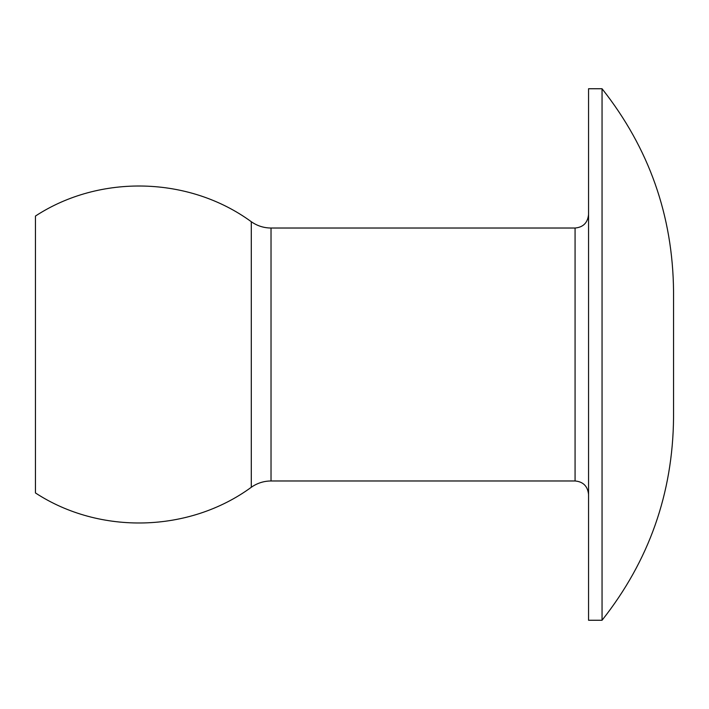 <?xml version="1.0" encoding="UTF-8"?>
<svg xmlns="http://www.w3.org/2000/svg" width="709" height="709" viewBox="0 0 709 709"><rect width="100%" height="100%" fill="white"/><g stroke="black" fill="none" stroke-linecap="round" stroke-linejoin="round"><path stroke-width="1.06" d="M251.296 487.278L251.296 221.722C189.241 176.319 99.827 173.962 35.45 216.05L35.45 492.95C99.827 535.038 189.241 532.681 251.296 487.278C257.216 483.13 263.792 481.03 271.024 480.977L575.07 480.977L575.07 228.023C583.188 227.305 587.681 222.803 588.559 214.535M602.047 88.74L588.559 88.74L588.559 620.26L602.047 620.26C648.983 560.908 672.814 493.402 673.55 417.734L673.55 291.266C672.814 215.598 648.983 148.092 602.047 88.74L602.047 620.26M251.296 221.722C257.216 225.87 263.792 227.97 271.024 228.023L271.024 480.977M271.024 228.023L575.07 228.023M575.07 480.977C583.188 481.695 587.681 486.197 588.559 494.465"/></g></svg>
